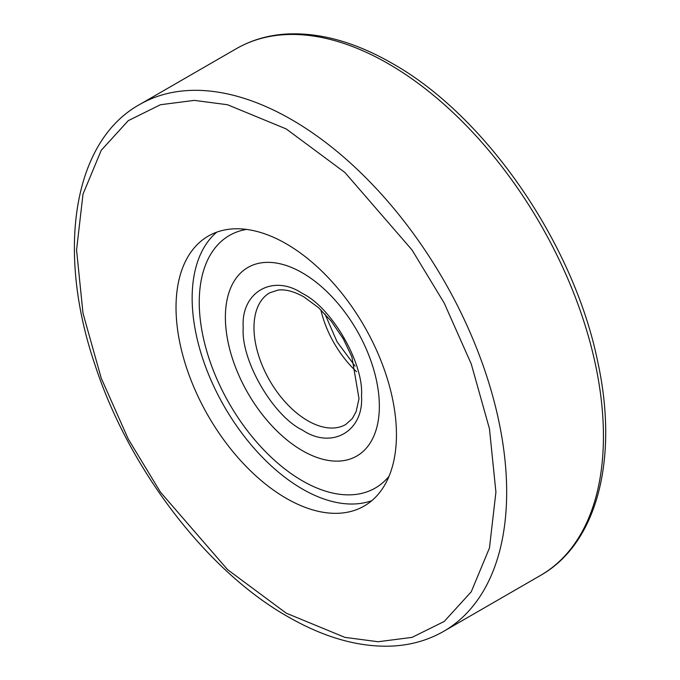 <?xml version="1.0" encoding="UTF-8"?>
<svg xmlns="http://www.w3.org/2000/svg" width="680" height="680" viewBox="0 0 680 680"><rect width="100%" height="100%" fill="white"/><g stroke="black" fill="none" stroke-linecap="round" stroke-linejoin="round"><path stroke-width="1.02" d="M302.362 293.454C331.747 307.479 364.055 363.426 361.505 395.887C364.055 431.29 331.755 449.939 302.362 430.032C272.986 416.007 240.677 360.069 243.227 327.599C240.677 292.204 272.977 273.547 302.362 293.454M396.449 434.69A155.864 89.99 60 0 1 364.166 506.039A155.864 89.99 60 0 1 244.06 464.287A155.864 89.99 60 0 1 176.026 307.428A155.864 89.99 60 0 1 208.309 236.071A155.864 89.99 60 0 1 328.414 277.831A155.864 89.99 60 0 1 396.449 434.69M216.784 232.144A155.864 89.99 -120 0 0 192.151 298.112A155.864 89.99 -120 0 0 254.975 449.276A155.864 89.99 -120 0 0 371.815 500.659M389.036 476.298A145.826 84.192 60 0 1 375.284 488.036A145.826 84.192 60 0 1 262.905 448.97A145.826 84.192 60 0 1 199.248 302.209A145.826 84.192 60 0 1 229.449 235.45A145.826 84.192 60 0 1 246.5 229.415A145.826 84.192 60 0 0 229.449 235.45A145.826 84.192 60 0 0 207.102 352.308A145.826 84.192 60 0 0 302.362 480.811A145.826 84.192 60 0 0 375.284 488.036A145.826 84.192 60 0 0 389.036 476.298M225.377 317.297A108.876 62.858 60 0 1 247.928 267.452A108.876 62.858 60 0 1 331.832 296.625A108.876 62.858 60 0 1 379.355 406.198A108.876 62.858 60 0 1 356.804 456.034A108.876 62.858 60 0 1 272.901 426.87A108.876 62.858 60 0 1 225.377 317.297M302.362 450.644A108.876 62.858 60 0 1 231.243 354.697A108.876 62.858 60 0 1 247.928 267.452A108.876 62.858 60 0 1 302.362 272.85A108.876 62.858 60 0 1 373.49 368.789A108.876 62.858 60 0 1 356.804 456.034A108.876 62.858 60 0 1 302.362 450.644M388.382 63.759A304.13 175.584 -120 0 0 236.325 48.697C251.549 39.959 268.473 35.054 287.096 34C320.339 32.41 355.368 42.211 392.19 63.384C485.733 115.779 573.623 243.449 597.592 361.156C618.953 457.818 597.575 543.337 540.447 575.467A304.13 175.584 -120 0 0 603.44 436.237A304.13 175.584 -120 0 0 388.382 63.759M286.238 613.173L227.528 569.593L160.429 492.116L128.265 439.05L101.235 378.182L83.011 313.327L76.559 250.002L83.011 194.131L101.235 150.314L128.265 120.657L160.429 104.737L194.361 100.385L227.528 104.737L286.238 128.945L344.947 172.524L412.046 250.002L444.21 303.067L471.24 363.936L489.464 428.791L495.915 492.108L489.464 547.986L471.24 591.804L444.21 621.461L412.046 637.381L378.114 641.733L344.947 637.381L286.238 613.173M236.325 48.697L139.553 104.567A304.13 175.584 60 0 1 291.609 119.638A304.13 175.584 60 0 1 506.668 492.108A304.13 175.584 60 0 1 443.675 631.337L540.447 575.467M345.754 424.49A76.032 43.894 60 0 1 307.743 420.725A76.032 43.894 60 0 1 253.98 327.599A76.032 43.894 60 0 1 269.731 292.8L278.035 290.088C285.387 289.119 294.015 291.405 303.943 296.939L318.521 307.666L331.236 321.155L343.315 338.887L351.875 356.83L359.014 398.735L356.107 411.638L352.368 418.489L345.754 424.49M320.832 309.808A76.032 43.894 -120 0 0 356.575 371.722M139.553 104.567C72.998 141.525 56.126 250.869 94.962 364.752C128.758 468.767 206.669 570.766 287.81 616.649C324.87 637.959 360.102 647.742 393.507 646C411.893 644.869 428.621 639.982 443.675 631.337M324.947 313.947L337.025 341.734L355.053 366.095"/></g></svg>
